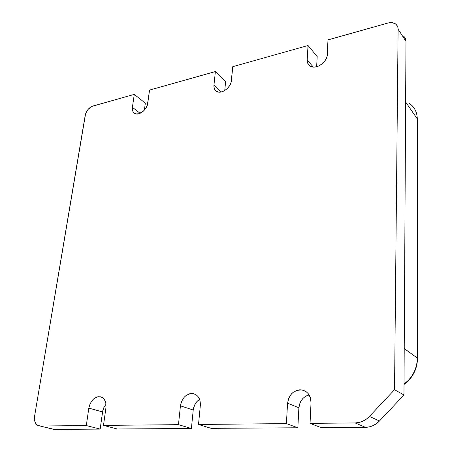 <?xml version="1.0" encoding="UTF-8"?>
<svg xmlns="http://www.w3.org/2000/svg" width="452" height="452" viewBox="0 0 452 452"><rect width="100%" height="100%" fill="white"/><g stroke="black" fill="none" stroke-linecap="round" stroke-linejoin="round"><path stroke-width="0.68" d="M52.867 429.174L100.174 429.095L102.553 411.941L88.829 408.088C90.666 400.427 94.496 396.658 100.316 396.783C104.536 398.054 106.406 401.681 105.937 407.67L103.502 425.394L117.226 428.982L191.399 428.485L178.467 424.665L180.438 405.828L193.219 410.026L193.631 407.721L195.496 403.444L196.874 401.63L199.609 399.359C195.97 401.732 193.84 405.291 193.219 410.026L191.399 428.485L178.467 424.665L103.502 425.394L117.226 428.982L191.399 428.485L193.219 410.026L180.438 405.828C182.212 397.41 186.552 393.359 193.462 393.681C198.27 395.161 200.569 399.043 200.349 405.337L198.513 424.468L211.197 428.349L297.845 427.773L286.398 423.609L287.568 403.19L298.885 407.794L297.845 427.773L286.398 423.609L198.513 424.468L211.197 428.349L297.845 427.773L298.885 407.794L300.004 402.896L302.676 398.709L304.478 397.082L306.507 395.85L309.157 394.958C303.117 396.692 299.693 400.969 298.885 407.794L287.568 403.19C289.252 393.799 294.28 389.438 302.648 390.099C308.134 391.856 310.931 396.025 311.027 402.608L310.049 423.377L321.118 427.615L365.419 427.321L369.244 426.886L372.957 425.654L376.409 423.665L379.46 420.993L403.958 394.986L405.975 41.33L405.212 38.104M404.28 36.81L403.02 35.804M316.649 66.749L317.185 56.511L316.649 66.749M224.746 90.536L225.65 81.366L224.746 90.536M144.38 110.124L145.341 103.175L144.38 110.124M102.553 411.941L103.768 407.732L106 404.218L104.011 407.229L102.773 410.732L100.174 429.095L86.298 425.564L88.829 408.088L102.553 411.941M85.202 115.322C86.355 110.667 88.942 107.559 92.976 105.994L134.278 94.378L145.341 103.175L134.278 94.378L132.402 107.333L134.278 94.378L91.677 106.497L87.993 109.486L85.569 113.825L34.606 416.043L85.202 115.322M140.126 113.299L132.402 107.333L140.126 113.299M147.759 103.169C147.12 109.486 139.301 115.836 135.029 113.576C132.916 112.491 132.04 110.412 132.402 107.333L132.515 110.401L133.007 111.672L133.769 112.706L135.984 113.887L138.837 113.757L143.329 111.181L145.798 108.254L147.38 104.87L149.555 90.084L147.759 103.169M149.555 90.084L215.372 71.569L225.65 81.366L215.372 71.569L213.943 85.23L215.372 71.569L149.555 90.084M221.209 91.959L213.943 85.23L221.209 91.959M231.447 80.49C231.062 87.439 221.746 94.417 216.824 91.513C214.666 90.31 213.706 88.213 213.943 85.23L213.926 86.92L214.886 89.784L215.824 90.852L218.452 92.044L221.74 91.841L223.469 91.214L226.785 89.021L229.469 85.886L231.108 82.287L232.769 66.676L231.447 80.49M308.027 45.511L317.185 56.511L308.027 45.511L307.202 59.952L308.027 45.511L232.769 66.676L308.027 45.511M313.298 67.077L307.202 59.952L313.298 67.077M327.327 54.5C327.333 62.246 315.903 69.97 310.236 66.156C308.111 64.834 307.1 62.766 307.202 59.952L307.287 61.738L308.58 64.738L309.744 65.839L312.88 67.032L314.739 67.071L318.683 66.032L322.417 63.636L325.355 60.252L327.045 56.41L328.011 39.889L327.327 54.5M39.296 425.953C35.555 424.863 33.99 421.563 34.606 416.043L34.51 419.868L34.883 421.597L36.403 424.355L37.499 425.275L53.545 429.338L40.149 426.016L86.298 425.564L40.149 426.016L54.393 429.4L100.174 429.095L86.298 425.564L88.829 408.088L90.089 403.8L92.44 400.127L93.92 398.704L97.214 396.941L98.903 396.67L102.056 397.41L103.395 398.398L104.508 399.754L105.875 403.353L105.937 407.67L103.502 425.394L178.467 424.665L180.438 405.828L181.664 401.206L184.19 397.251L185.834 395.715L189.569 393.805L191.524 393.511L195.236 394.297L196.852 395.359L198.225 396.811L200.027 400.687L200.349 405.337L198.513 424.468L286.398 423.609L287.568 403.19L288.726 398.178L291.467 393.89L293.308 392.223L297.591 390.144L299.879 389.816L302.145 389.986L306.281 391.799L307.993 393.37L310.354 397.568L311.027 402.608L310.049 423.377L355.125 422.936L310.049 423.377L321.118 427.615L365.419 427.321L355.125 422.936L359.024 422.479L362.809 421.207L366.335 419.157L369.448 416.416C365.369 420.614 360.594 422.789 355.125 422.936L365.419 427.321C370.787 427.196 375.471 425.083 379.46 420.993L369.448 416.416L394.534 389.709L369.448 416.416L379.46 420.993L403.958 394.986L394.534 389.709L398.105 29.227L394.534 389.709L403.958 394.986L405.975 41.33L398.105 29.227L397.924 27.51L396.404 24.662L395.127 23.651L391.799 22.634L387.878 23.052L328.011 39.889L387.878 23.052C390.873 22.255 393.398 22.527 395.46 23.866C397.206 25.109 398.088 26.9 398.105 29.227L405.975 41.33C405.947 39.03 405.071 37.262 403.348 36.013M408.455 380.228C414.235 373.866 417.196 366.47 417.326 358.041L417.473 358.662L417.326 358.041L404.224 348.554L417.326 358.041L417.269 118.859L417.326 358.041C417.196 366.47 414.235 373.866 408.455 380.228L408.84 380.29L408.455 380.228L404.02 384.155L408.455 380.228M409.557 103.576C414.557 107.147 417.134 112.237 417.269 118.859C417.134 112.237 414.557 107.147 409.557 103.576M405.63 101.999L417.269 118.859L405.63 101.999M302.648 390.099L306.01 391.601M193.462 393.681L195.354 394.359M101.48 397.133L100.316 396.783M417.484 358.645C417.32 366.871 414.439 374.087 408.84 380.29M417.484 358.182L417.411 119.995M416.908 114.972L417.405 119.102M408.766 380.369L404.02 384.516"/></g></svg>
